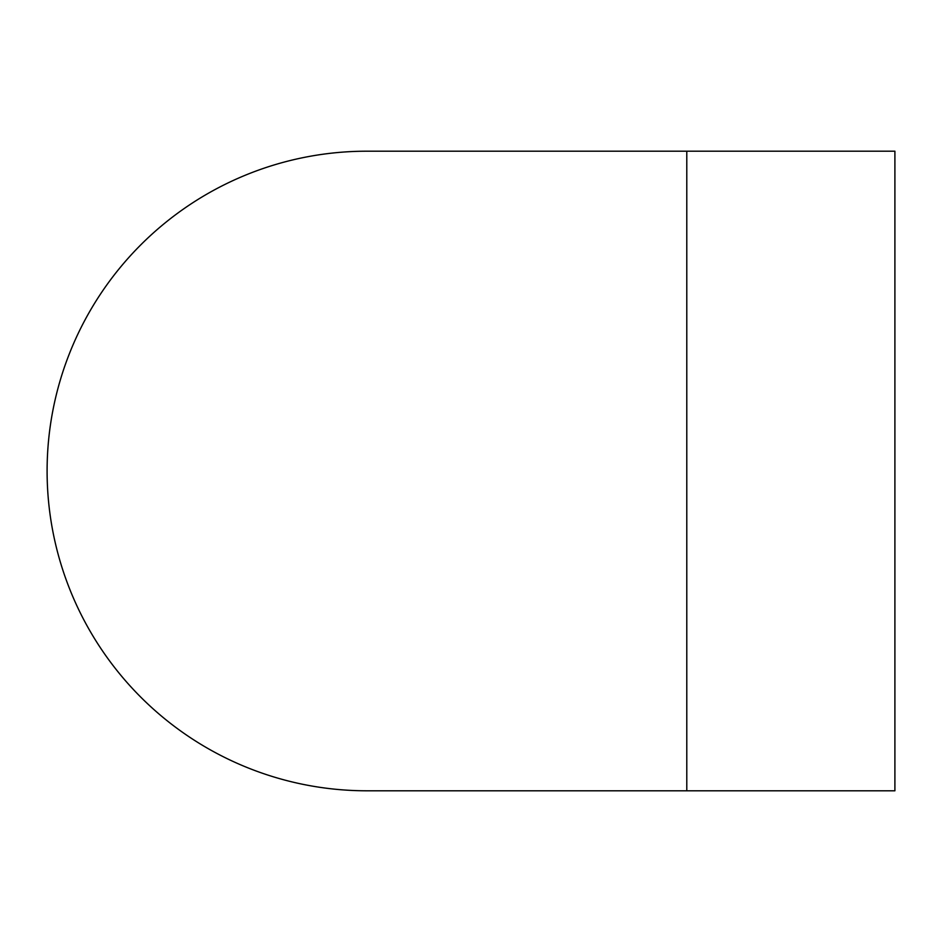 <?xml version="1.0" encoding="UTF-8"?>
<svg xmlns="http://www.w3.org/2000/svg" width="942" height="942" viewBox="0 0 942 942"><rect width="100%" height="100%" fill="white"/><g stroke="black" fill="none" stroke-linecap="round" stroke-linejoin="round"><path stroke-width="1.41" d="M366.732 151.203A319.797 319.797 0 0 1 366.897 151.203L894.9 151.203L894.9 790.797L366.897 790.797A319.797 319.797 0 0 0 366.909 790.797A319.797 319.797 0 0 1 47.1 471.082A319.797 319.797 0 0 1 366.732 151.203L686.789 151.203L686.789 790.797"/></g></svg>
